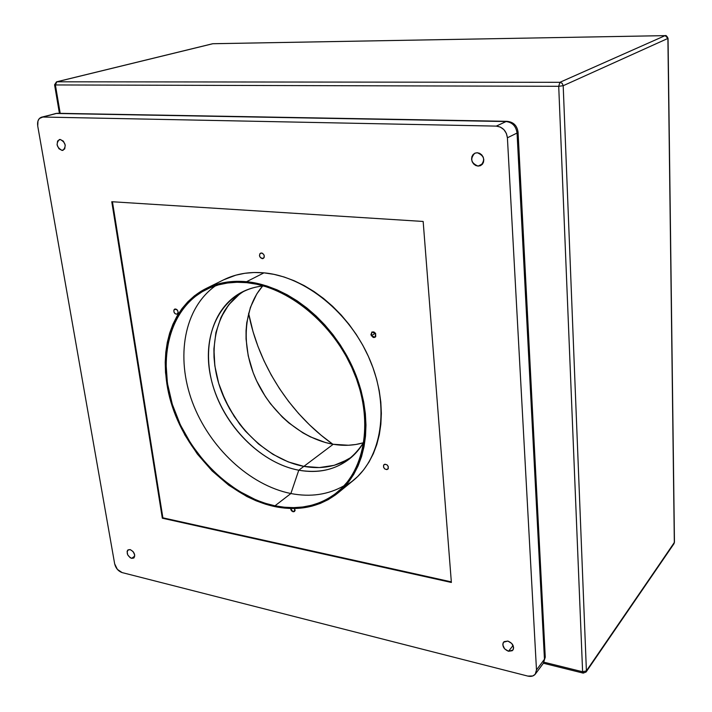 <?xml version="1.0" encoding="UTF-8"?>
<svg xmlns="http://www.w3.org/2000/svg" width="712" height="712" viewBox="0 0 712 712"><rect width="100%" height="100%" fill="white"/><g stroke="black" fill="none" stroke-linecap="round" stroke-linejoin="round"><path stroke-width="1.07" d="M333.216 444.27C343.78 446.059 353.864 445.552 363.458 442.757L355.831 444.493L348.444 445.249L333.216 444.27L303.864 466.378L333.216 444.27C301.781 438.823 270.978 412.613 256.008 379.505C241.083 346.406 243.166 308.554 262.63 286.01L256.827 293.869L250.375 307.45L246.761 322.696L246.049 330.768L246.058 339.046L248.23 355.893L253.169 372.67L256.623 380.858L265.336 396.477L270.524 403.784L282.335 417.072L288.867 422.937L302.903 432.86L310.298 436.83L325.517 442.561L333.216 444.27M351.595 457.14C337.71 466.476 321.797 469.555 303.864 466.378L319.394 467.562L326.915 466.876L334.186 465.319L341.128 462.907L351.586 457.149C337.71 466.476 321.797 469.555 303.864 466.378C268.308 459.792 233.705 426.942 220.222 388.076C206.667 349.263 215.967 307.869 244.617 290.843C215.967 307.869 206.667 349.263 220.222 388.076C233.705 426.942 268.308 459.792 303.864 466.378L319.394 467.562L334.186 465.319L347.67 459.649M239.152 294.51L233.625 299.307L228.721 304.798L224.467 310.93L220.907 317.641L215.932 332.495L213.911 348.791L214.018 357.291L214.855 365.932L218.682 383.323L221.628 391.929L229.46 408.59L239.615 424.067L245.471 431.196L258.483 443.941L272.883 454.3L288.182 461.883L303.864 466.378L298.773 470.214L303.864 466.378L288.182 461.883L272.883 454.3L258.483 443.941L245.471 431.196L234.266 416.511L225.232 400.375L218.682 383.323L214.855 365.932L213.911 348.791L215.932 332.495L220.907 317.641L228.721 304.798L239.152 294.51M583.796 672.653L583.208 673.116L582.612 671.772L558.715 86.294L563.192 85.716L562.168 83.304L559.899 82.307L558.715 86.294L55.394 84.951L60.2 113.35L55.394 84.951L558.715 86.294L582.612 671.772L544.03 662.222L582.612 671.772L586.403 670.873L563.192 85.716L667.901 38.43L674.335 542.624L586.403 670.873L563.192 85.716L558.715 86.294L559.899 82.307L56.827 81.809L212.817 43.735L665.133 35.627L559.899 82.307L56.827 81.809L55.394 84.951L54.575 84.781L55.331 84.479L56.506 81.844L54.575 84.781L55.394 84.951L56.827 81.809L212.22 43.877M213.2 43.726L665.133 35.627L559.899 82.307L562.168 83.304L563.192 85.716L667.901 38.43L665.266 35.6M674.326 541.859L674.042 543.63L586.109 671.986L586.403 670.873L582.612 671.772L583.208 673.116L586.109 671.986L674.46 542.295L667.892 38.19M665.133 35.627L668.043 38.323C666.886 36.045 665.951 35.137 665.239 35.6L665.133 35.627M665.4 35.636L212.977 43.708M668.043 38.288L674.46 542.295M248.604 313.316C258.376 364.695 290.096 414.01 332.789 444.199L321.076 435.21L309.471 424.815L298.604 413.512L288.556 401.372L279.416 388.503L271.228 374.993L264.063 360.94L257.984 346.459L253.036 331.65L248.604 313.316M246.672 282.664C287.782 286.438 333.403 323.524 353.499 371.299C373.738 419.057 365.639 469.466 337.07 492.419C319.51 506.054 298.817 510.513 274.992 505.805L290.879 493.532C310.53 497.332 328.303 494.707 344.207 485.655C328.303 494.707 310.53 497.332 290.879 493.532L298.773 470.214C327.173 474.833 348.88 465.434 363.903 442.001C359.952 448.8 355.065 454.496 349.245 459.098C334.871 469.938 318.05 473.64 298.773 470.214L290.879 493.532C249.423 485.228 209.23 447.305 192.391 402.164C175.535 357.077 183.91 308.091 215.602 285.726C183.91 308.091 175.535 357.077 192.391 402.164C209.23 447.305 249.423 485.228 290.879 493.532L274.992 505.805L265.567 503.384L256.169 500.011L237.817 490.55L220.542 477.805L204.887 462.248L191.35 444.422L180.367 424.886L172.295 404.283L167.418 383.279L165.958 362.568L166.546 352.538L168.023 342.846L170.382 333.581L173.621 324.832L177.733 316.689L182.673 309.231L188.422 302.538L194.937 296.69L202.163 291.751L210.049 287.782L218.522 284.853L227.511 283.002L236.918 282.263L246.672 282.664L256.667 284.213L266.795 286.918L276.95 290.763L287.034 295.711L296.913 301.728L306.489 308.75L315.647 316.715L324.28 325.535L332.299 335.112L339.597 345.338L346.094 356.098L351.728 367.276L356.427 378.74L360.138 390.354L362.835 401.995L364.491 413.53L365.087 424.833L364.651 435.78L363.173 446.255L360.699 456.152L357.264 465.39L352.921 473.854L347.723 481.499L341.733 488.236L335.032 494.021L327.698 498.818L319.804 502.592L311.447 505.324L302.698 506.997L293.647 507.638L284.382 507.229L274.992 505.805C231.293 496.745 189.036 454.977 173.087 406.748C157.023 358.59 169.545 308.02 206.257 289.526C218.246 283.581 231.72 281.293 246.672 282.664M223.621 279.843L235.841 275.17L244.83 273.283L254.228 272.5L263.965 272.847L246.557 281.703C287.986 285.485 333.981 322.848 354.256 371.005C374.672 419.145 366.538 469.973 337.764 493.131C320.044 506.908 299.156 511.421 275.108 506.65L284.569 508.092L293.905 508.502L303.027 507.87L311.847 506.179L320.275 503.428L328.232 499.628L335.637 494.804L342.392 488.975L348.426 482.184L353.677 474.486L358.065 465.951L361.527 456.641L364.028 446.655L365.514 436.1L365.968 425.055L365.363 413.663L363.698 402.031L360.984 390.292L357.237 378.579L352.502 367.018L346.824 355.742L340.265 344.893L332.905 334.578L324.823 324.921L316.11 316.03L306.872 307.993L297.216 300.909L287.248 294.848L277.084 289.855L266.84 285.984L256.632 283.26L246.557 281.703L236.722 281.302L227.226 282.059L218.175 283.928L209.631 286.892L201.683 290.888L194.403 295.872L187.835 301.781L182.05 308.527L177.065 316.048L172.936 324.263L169.67 333.082L167.293 342.419L165.807 352.182L165.22 362.292L165.522 372.652L168.735 393.763L175.294 414.811L184.942 435.112L197.34 454.016L212.105 470.908L228.766 485.228L246.788 496.478L256.133 500.803L265.594 504.212L275.108 506.65C231.035 497.492 188.458 455.377 172.384 406.757C156.213 358.207 168.851 307.228 205.901 288.6C217.961 282.637 231.516 280.332 246.557 281.703L263.965 272.847C249.084 271.566 235.645 273.897 223.657 279.825L206.177 288.467M383.59 465.194L384.044 464.616C386.99 464.01 388.396 465.354 388.262 468.647L386.83 469.617L384.872 469.003L383.528 467.17L383.59 465.194L385.023 464.215L386.981 464.82L388.325 466.654L387.817 469.208C384.872 469.822 383.465 468.487 383.59 465.194L384.694 464.277L383.59 465.194M371.335 335.824L371.798 332.077L375.625 333.474L375.731 336.642L374.085 337.541L373.052 337.346L370.908 334.72L371.922 332.006L373.898 331.943L375.625 333.474L375.171 337.212L371.335 335.824L375.411 333.154L371.335 335.824M262.238 258.661C259.346 257.237 258.785 255.394 260.565 253.134L262.497 253.258L264.001 254.914L264.259 257.094L263.137 258.527L260.423 257.682L259.471 255.608L259.933 253.65L261.544 252.956C264.437 254.38 264.998 256.222 263.226 258.483L262.238 258.661L263.965 257.815L262.238 258.661M173.87 310.058L175.926 309.035L173.87 310.058L175.01 308.981L177.439 310.192L178.16 312.194L177.244 314.081C174.903 314.214 173.781 312.871 173.87 310.058L174.671 309.106C177.012 308.99 178.133 310.325 178.027 313.138L176.887 314.206L175.196 313.752L173.951 312.034L173.87 310.058M478.09 166.11L482.754 163.733L478.09 166.11L480.404 165.691L482.3 164.321L483.493 162.194L483.804 159.648L483.181 157.067L481.713 154.842L479.63 153.32L477.254 152.733C484.32 155.688 485.477 159.96 480.742 165.531L478.09 166.11C471.015 163.093 469.893 158.82 474.717 153.276L477.254 152.733L474.948 153.169L473.062 154.557L471.878 156.685L471.584 159.221L472.207 161.793L473.667 164L475.732 165.513L478.09 166.11M62.086 150.437L64.703 148.941L65.246 145.097L63.386 141.163L60.209 139.454C65.646 142.489 66.581 146.111 63.03 150.312L62.086 150.437C56.648 147.375 55.723 143.753 59.301 139.57L60.209 139.454L57.601 140.976L57.067 144.812L58.927 148.728L62.086 150.437M131.64 558.35L134.737 556.125L131.64 558.35L134.105 557.727L134.693 554.897L133.046 551.515L130.145 549.575C134.354 551.951 135.556 554.773 133.758 558.039L131.64 558.35C127.43 555.965 126.229 553.135 128.053 549.878L130.145 549.575L127.679 550.216L127.11 551.435L127.679 554.79L130.136 557.665L131.64 558.35M508.51 651.266L513.103 645.481L508.51 651.266L512.248 650.715L513.316 649.353L513.61 647.502L511.803 643.497L507.87 641.067C512.747 643.221 514.411 646.238 512.871 650.109L508.51 651.266C503.633 649.086 501.978 646.06 503.562 642.197L507.87 641.067L504.141 641.637L503.081 643.007L502.797 644.858L504.603 648.837L508.51 651.266M293.104 511.786L295.115 510.184L293.104 511.786L291.395 510.727L290.496 508.475L293.104 511.786L294.51 511.501L294.652 508.493L295.035 510.682L293.104 511.786M112.443 201.763L162.879 517.82L451.328 581.882L162.879 517.82L162.327 518.202L451.372 582.469L423.159 221.459L111.775 201.719L162.327 518.202L162.879 517.82L112.443 201.763M344.902 486.358L353.116 480.618C381.712 457.594 389.989 407.487 370.053 360.219C350.251 312.933 304.967 276.389 263.965 272.847L273.933 274.343L284.026 276.977L294.145 280.733L304.175 285.601L314.001 291.519L323.515 298.444L332.611 306.302L341.182 315.007L349.12 324.467L356.347 334.587L362.782 345.231L368.335 356.294L372.954 367.65L376.603 379.158L379.229 390.701L380.813 402.147L381.356 413.361L380.858 424.236L379.327 434.649L376.808 444.502L373.337 453.695L368.95 462.132L363.725 469.751L357.709 476.488L350.998 482.282M263.511 285.913C223.265 289.811 200.953 331.676 210.592 376.425C219.848 421.219 258.367 462.711 298.773 470.214C262.532 463.423 227.306 429.398 214.143 389.606C200.873 349.868 211.508 308.056 241.68 292.258C248.328 288.814 255.599 286.696 263.511 285.913M507.407 137.79L517.054 133.046L544.457 659.232L536.483 669.939L507.407 137.79L536.483 669.939L535.202 674.264L532.807 675.955L527.823 676.088L122.108 572.582L527.823 676.088C531.134 676.836 533.644 676.16 535.362 674.059L536.483 669.939L544.457 659.232L543.327 663.317L545.259 657.194L544.457 659.232L517.054 133.046C516.058 126.184 512.391 122.348 506.072 121.547L496.282 126.113L42.845 117.035L55.972 113.457L506.072 121.547L496.282 126.113L500.331 127.065L503.882 129.62L506.366 133.393L507.407 137.79L517.054 133.046L518.042 131.88L517.054 133.046C516.058 126.184 512.391 122.348 506.072 121.547L57.094 113.288L42.845 117.035L496.282 126.113C502.672 126.941 506.383 130.83 507.407 137.79M37.736 126.06L114.659 563.824L37.736 126.06L37.967 120.995L39.374 118.504L42.845 117.035L41.518 117.195C38.404 118.406 37.14 121.36 37.736 126.06M122.108 572.582L117.364 569.36L114.659 563.824C115.798 568.274 118.281 571.184 122.108 572.582M545.223 656.384L545.259 657.194L545.223 656.384M423.159 221.459L451.372 582.469L162.327 518.202L111.775 201.719L423.159 221.459M59.416 113.333L54.584 84.844M212.505 43.77L56.506 81.844M583.039 673.071L543.381 663.237M535.371 674.042L543.327 663.317L545.259 657.194L518.06 132.192C517.108 125.526 513.388 121.903 506.891 121.325L57.094 113.288L41.518 117.195M353.116 480.618L337.791 493.104"/></g></svg>
